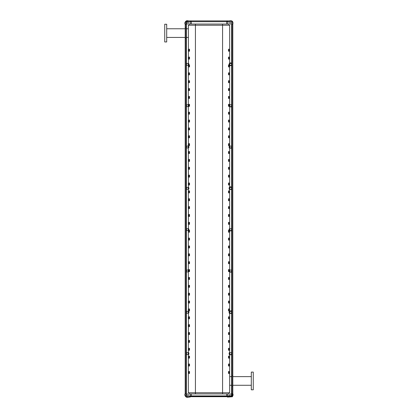 <?xml version="1.0" encoding="UTF-8"?>
<svg xmlns="http://www.w3.org/2000/svg" width="418" height="418" viewBox="0 0 418 418"><rect width="100%" height="100%" fill="white"/><g stroke="black" fill="none" stroke-linecap="round" stroke-linejoin="round"><path stroke-width="0.63" d="M229.66 365.996L229.66 365.212L228.479 365.212L228.479 365.996L229.66 365.996M229.66 364.815L229.66 364.031L228.479 364.031L228.479 364.815L229.66 364.815M188.34 373.473L188.34 372.689L189.521 372.689L189.521 373.473L188.34 373.473M188.34 372.292L188.34 371.508L189.521 371.508L189.521 372.292L188.34 372.292M229.66 373.473L229.66 372.689L228.479 372.689L228.479 373.473L229.66 373.473M229.66 372.292L229.66 371.508L228.479 371.508L228.479 372.292L229.66 372.292M188.34 365.996L188.34 365.212L189.521 365.212L189.521 365.996L189.521 365.212L188.34 365.212L188.34 365.996L189.521 365.996L188.34 365.996M188.34 364.815L188.34 364.031L189.521 364.031L189.521 364.815L189.521 364.031L188.34 364.031L188.34 364.815L189.521 364.815L188.34 364.815M229.66 358.127L229.66 357.343L228.479 357.343L228.479 358.127L229.66 358.127M229.66 350.258L229.66 349.469L228.479 349.469L228.479 350.258L229.66 350.258M229.66 342.389L229.66 341.6L228.479 341.6L228.479 342.389L229.66 342.389M229.66 334.52L229.66 333.731L228.479 333.731L228.479 334.52L229.66 334.52M229.66 326.646L229.66 325.862L228.479 325.862L228.479 326.646L229.66 326.646M229.66 318.777L229.66 317.988L228.479 317.988L228.479 318.777L229.66 318.777M229.66 310.908L229.66 310.119L228.479 310.119L228.479 310.908L229.66 310.908M229.66 303.04L229.66 302.251L228.479 302.251L228.479 303.04L229.66 303.04M229.66 295.165L229.66 294.382L228.479 294.382L228.479 295.165L229.66 295.165M229.66 287.297L229.66 286.513L228.479 286.513L228.479 287.297L229.66 287.297M229.66 279.428L229.66 278.639L228.479 278.639L228.479 279.428L229.66 279.428M229.66 271.559L229.66 270.77L228.479 270.77L228.479 271.559L229.66 271.559M229.66 263.69L229.66 262.901L228.479 262.901L228.479 263.69L229.66 263.69M229.66 255.816L229.66 255.032L228.479 255.032L228.479 255.816L229.66 255.816M229.66 247.947L229.66 247.163L228.479 247.163L228.479 247.947L229.66 247.947M229.66 240.078L229.66 239.289L228.479 239.289L228.479 240.078L229.66 240.078M229.66 232.209L229.66 231.42L228.479 231.42L228.479 232.209L229.66 232.209M229.66 224.341L229.66 223.552L228.479 223.552L228.479 224.341L229.66 224.341M229.66 216.467L229.66 215.683L228.479 215.683L228.479 216.467L229.66 216.467M229.66 208.598L229.66 207.814L228.479 207.814L228.479 208.598L229.66 208.598M229.66 200.729L229.66 199.94L228.479 199.94L228.479 200.729L229.66 200.729M229.66 192.86L229.66 192.071L228.479 192.071L228.479 192.86L229.66 192.86M229.66 184.991L229.66 184.202L228.479 184.202L228.479 184.991L229.66 184.991M229.66 177.117L229.66 176.333L228.479 176.333L228.479 177.117L229.66 177.117M229.66 169.248L229.66 168.459L228.479 168.459L228.479 169.248L229.66 169.248M229.66 161.379L229.66 160.59L228.479 160.59L228.479 161.379L229.66 161.379M229.66 153.511L229.66 152.722L228.479 152.722L228.479 153.511L229.66 153.511M229.66 145.636L229.66 144.853L228.479 144.853L228.479 145.636L229.66 145.636M229.66 137.768L229.66 136.984L228.479 136.984L228.479 137.768L229.66 137.768M229.66 129.899L229.66 129.11L228.479 129.11L228.479 129.899L229.66 129.899M229.66 122.03L229.66 121.241L228.479 121.241L228.479 122.03L229.66 122.03M229.66 114.161L229.66 113.372L228.479 113.372L228.479 114.161L229.66 114.161M229.66 106.287L229.66 105.503L228.479 105.503L228.479 106.287L229.66 106.287M229.66 98.418L229.66 97.634L228.479 97.634L228.479 98.418L229.66 98.418M229.66 90.549L229.66 89.76L228.479 89.76L228.479 90.549L229.66 90.549M229.66 82.68L229.66 81.891L228.479 81.891L228.479 82.68L229.66 82.68M229.66 74.812L229.66 74.023L228.479 74.023L228.479 74.812L229.66 74.812M229.66 66.937L229.66 66.154L228.479 66.154L228.479 66.937L229.66 66.937M229.66 59.069L229.66 58.285L228.479 58.285L228.479 59.069L229.66 59.069M229.66 51.2L229.66 50.411L228.479 50.411L228.479 51.2L229.66 51.2M229.66 356.946L229.66 356.162L228.479 356.162L228.479 356.946L229.66 356.946M229.66 349.077L229.66 348.288L228.479 348.288L228.479 349.077L229.66 349.077M229.66 341.208L229.66 340.419L228.479 340.419L228.479 341.208L229.66 341.208M229.66 333.339L229.66 332.55L228.479 332.55L228.479 333.339L229.66 333.339M229.66 325.465L229.66 324.681L228.479 324.681L228.479 325.465L229.66 325.465M229.66 317.596L229.66 316.813L228.479 316.813L228.479 317.596L229.66 317.596M229.66 309.728L229.66 308.939L228.479 308.939L228.479 309.728L229.66 309.728M229.66 301.859L229.66 301.07L228.479 301.07L228.479 301.859L229.66 301.859M229.66 293.99L229.66 293.201L228.479 293.201L228.479 293.99L229.66 293.99M229.66 286.116L229.66 285.332L228.479 285.332L228.479 286.116L229.66 286.116M229.66 278.247L229.66 277.458L228.479 277.458L228.479 278.247L229.66 278.247M229.66 270.378L229.66 269.589L228.479 269.589L228.479 270.378L229.66 270.378M229.66 262.509L229.66 261.72L228.479 261.72L228.479 262.509L229.66 262.509M229.66 254.635L229.66 253.851L228.479 253.851L228.479 254.635L229.66 254.635M229.66 246.766L229.66 245.983L228.479 245.983L228.479 246.766L229.66 246.766M229.66 238.897L229.66 238.108L228.479 238.108L228.479 238.897L229.66 238.897M229.66 231.029L229.66 230.24L228.479 230.24L228.479 231.029L229.66 231.029M229.66 223.16L229.66 222.371L228.479 222.371L228.479 223.16L229.66 223.16M229.66 215.286L229.66 214.502L228.479 214.502L228.479 215.286L229.66 215.286M229.66 207.417L229.66 206.633L228.479 206.633L228.479 207.417L229.66 207.417M229.66 199.548L229.66 198.759L228.479 198.759L228.479 199.548L229.66 199.548M229.66 191.679L229.66 190.89L228.479 190.89L228.479 191.679L229.66 191.679M229.66 183.81L229.66 183.021L228.479 183.021L228.479 183.81L229.66 183.81M229.66 175.936L229.66 175.152L228.479 175.152L228.479 175.936L229.66 175.936M229.66 168.067L229.66 167.284L228.479 167.284L228.479 168.067L229.66 168.067M229.66 160.198L229.66 159.41L228.479 159.41L228.479 160.198L229.66 160.198M229.66 152.33L229.66 151.541L228.479 151.541L228.479 152.33L229.66 152.33M229.66 144.461L229.66 143.672L228.479 143.672L228.479 144.461L229.66 144.461M229.66 136.587L229.66 135.803L228.479 135.803L228.479 136.587L229.66 136.587M229.66 128.718L229.66 127.929L228.479 127.929L228.479 128.718L229.66 128.718M229.66 120.849L229.66 120.06L228.479 120.06L228.479 120.849L229.66 120.849M229.66 112.98L229.66 112.191L228.479 112.191L228.479 112.98L229.66 112.98M229.66 105.106L229.66 104.322L228.479 104.322L228.479 105.106L229.66 105.106M229.66 97.237L229.66 96.453L228.479 96.453L228.479 97.237L229.66 97.237M229.66 89.368L229.66 88.579L228.479 88.579L228.479 89.368L229.66 89.368M229.66 81.5L229.66 80.711L228.479 80.711L228.479 81.5L229.66 81.5M229.66 73.631L229.66 72.842L228.479 72.842L228.479 73.631L229.66 73.631M229.66 65.757L229.66 64.973L228.479 64.973L228.479 65.757L229.66 65.757M229.66 57.888L229.66 57.104L228.479 57.104L228.479 57.888L229.66 57.888M229.66 50.019L229.66 49.23L228.479 49.23L228.479 50.019L229.66 50.019M189.521 356.946L189.521 356.162L188.34 356.162L188.34 356.946L189.521 356.946M189.521 349.077L189.521 348.288L188.34 348.288L188.34 349.077L189.521 349.077M189.521 341.208L189.521 340.419L188.34 340.419L188.34 341.208L189.521 341.208M189.521 333.339L189.521 332.55L188.34 332.55L188.34 333.339L189.521 333.339M189.521 325.465L189.521 324.681L188.34 324.681L188.34 325.465L189.521 325.465M189.521 317.596L189.521 316.813L188.34 316.813L188.34 317.596L189.521 317.596M189.521 309.728L189.521 308.939L188.34 308.939L188.34 309.728L189.521 309.728M189.521 301.859L189.521 301.07L188.34 301.07L188.34 301.859L189.521 301.859M189.521 293.99L189.521 293.201L188.34 293.201L188.34 293.99L189.521 293.99M189.521 286.116L189.521 285.332L188.34 285.332L188.34 286.116L189.521 286.116M189.521 278.247L189.521 277.458L188.34 277.458L188.34 278.247L189.521 278.247M189.521 270.378L189.521 269.589L188.34 269.589L188.34 270.378L189.521 270.378M189.521 262.509L189.521 261.72L188.34 261.72L188.34 262.509L189.521 262.509M189.521 254.635L189.521 253.851L188.34 253.851L188.34 254.635L189.521 254.635M189.521 246.766L189.521 245.983L188.34 245.983L188.34 246.766L189.521 246.766M189.521 238.897L189.521 238.108L188.34 238.108L188.34 238.897L189.521 238.897M189.521 231.029L189.521 230.24L188.34 230.24L188.34 231.029L189.521 231.029M189.521 223.16L189.521 222.371L188.34 222.371L188.34 223.16L189.521 223.16M189.521 215.286L189.521 214.502L188.34 214.502L188.34 215.286L189.521 215.286M189.521 207.417L189.521 206.633L188.34 206.633L188.34 207.417L189.521 207.417M189.521 199.548L189.521 198.759L188.34 198.759L188.34 199.548L189.521 199.548M189.521 191.679L189.521 190.89L188.34 190.89L188.34 191.679L189.521 191.679M189.521 183.81L189.521 183.021L188.34 183.021L188.34 183.81L189.521 183.81M189.521 175.936L189.521 175.152L188.34 175.152L188.34 175.936L189.521 175.936M189.521 168.067L189.521 167.284L188.34 167.284L188.34 168.067L189.521 168.067M189.521 160.198L189.521 159.41L188.34 159.41L188.34 160.198L189.521 160.198M189.521 152.33L189.521 151.541L188.34 151.541L188.34 152.33L189.521 152.33M189.521 144.461L189.521 143.672L188.34 143.672L188.34 144.461L189.521 144.461M189.521 136.587L189.521 135.803L188.34 135.803L188.34 136.587L189.521 136.587M189.521 128.718L189.521 127.929L188.34 127.929L188.34 128.718L189.521 128.718M189.521 120.849L189.521 120.06L188.34 120.06L188.34 120.849L189.521 120.849M189.521 112.98L189.521 112.191L188.34 112.191L188.34 112.98L189.521 112.98M189.521 105.106L189.521 104.322L188.34 104.322L188.34 105.106L189.521 105.106M189.521 97.237L189.521 96.453L188.34 96.453L188.34 97.237L189.521 97.237M189.521 89.368L189.521 88.579L188.34 88.579L188.34 89.368L189.521 89.368M189.521 81.5L189.521 80.711L188.34 80.711L188.34 81.5L189.521 81.5M189.521 73.631L189.521 72.842L188.34 72.842L188.34 73.631L189.521 73.631M189.521 65.757L189.521 64.973L188.34 64.973L188.34 65.757L189.521 65.757M189.521 57.888L189.521 57.104L188.34 57.104L188.34 57.888L189.521 57.888M189.521 50.019L189.521 49.23L188.34 49.23L188.34 50.019L189.521 50.019M189.521 358.127L189.521 357.343L188.34 357.343L188.34 358.127L189.521 358.127M189.521 350.258L189.521 349.469L188.34 349.469L188.34 350.258L189.521 350.258M189.521 342.389L189.521 341.6L188.34 341.6L188.34 342.389L189.521 342.389M189.521 334.52L189.521 333.731L188.34 333.731L188.34 334.52L189.521 334.52M189.521 326.646L189.521 325.862L188.34 325.862L188.34 326.646L189.521 326.646M189.521 318.777L189.521 317.988L188.34 317.988L188.34 318.777L189.521 318.777M189.521 310.908L189.521 310.119L188.34 310.119L188.34 310.908L189.521 310.908M189.521 303.04L189.521 302.251L188.34 302.251L188.34 303.04L189.521 303.04M189.521 295.165L189.521 294.382L188.34 294.382L188.34 295.165L189.521 295.165M189.521 287.297L189.521 286.513L188.34 286.513L188.34 287.297L189.521 287.297M189.521 279.428L189.521 278.639L188.34 278.639L188.34 279.428L189.521 279.428M189.521 271.559L189.521 270.77L188.34 270.77L188.34 271.559L189.521 271.559M189.521 263.69L189.521 262.901L188.34 262.901L188.34 263.69L189.521 263.69M189.521 255.816L189.521 255.032L188.34 255.032L188.34 255.816L189.521 255.816M189.521 247.947L189.521 247.163L188.34 247.163L188.34 247.947L189.521 247.947M189.521 240.078L189.521 239.289L188.34 239.289L188.34 240.078L189.521 240.078M189.521 232.209L189.521 231.42L188.34 231.42L188.34 232.209L189.521 232.209M189.521 224.341L189.521 223.552L188.34 223.552L188.34 224.341L189.521 224.341M189.521 216.467L189.521 215.683L188.34 215.683L188.34 216.467L189.521 216.467M189.521 208.598L189.521 207.814L188.34 207.814L188.34 208.598L189.521 208.598M189.521 200.729L189.521 199.94L188.34 199.94L188.34 200.729L189.521 200.729M189.521 192.86L189.521 192.071L188.34 192.071L188.34 192.86L189.521 192.86M189.521 184.991L189.521 184.202L188.34 184.202L188.34 184.991L189.521 184.991M189.521 177.117L189.521 176.333L188.34 176.333L188.34 177.117L189.521 177.117M189.521 169.248L189.521 168.459L188.34 168.459L188.34 169.248L189.521 169.248M189.521 161.379L189.521 160.59L188.34 160.59L188.34 161.379L189.521 161.379M189.521 153.511L189.521 152.722L188.34 152.722L188.34 153.511L189.521 153.511M189.521 145.636L189.521 144.853L188.34 144.853L188.34 145.636L189.521 145.636M189.521 137.768L189.521 136.984L188.34 136.984L188.34 137.768L189.521 137.768M189.521 129.899L189.521 129.11L188.34 129.11L188.34 129.899L189.521 129.899M189.521 122.03L189.521 121.241L188.34 121.241L188.34 122.03L189.521 122.03M189.521 114.161L189.521 113.372L188.34 113.372L188.34 114.161L189.521 114.161M189.521 106.287L189.521 105.503L188.34 105.503L188.34 106.287L189.521 106.287M189.521 98.418L189.521 97.634L188.34 97.634L188.34 98.418L189.521 98.418M189.521 90.549L189.521 89.76L188.34 89.76L188.34 90.549L189.521 90.549M189.521 82.68L189.521 81.891L188.34 81.891L188.34 82.68L189.521 82.68M189.521 74.812L189.521 74.023L188.34 74.023L188.34 74.812L189.521 74.812M189.521 66.937L189.521 66.154L188.34 66.154L188.34 66.937L189.521 66.937M189.521 59.069L189.521 58.285L188.34 58.285L188.34 59.069L189.521 59.069M189.521 51.2L189.521 50.411L188.34 50.411L188.34 51.2L189.521 51.2M227.496 21.689L229.388 21.689C231.013 19.918 233.787 22.692 232.021 24.322L232.805 24.322C233.38 21.464 232.241 20.325 229.388 20.9L227.496 20.9L227.496 21.689L190.504 21.689L190.504 20.9L188.314 20.9C186.689 19.557 183.727 22.765 185.195 24.281L185.195 393.704C183.622 395.344 187.003 398.678 188.617 397.084L190.112 397.084L190.504 396.295L188.607 396.295C186.156 397.032 185.279 396.165 185.979 393.704L185.754 395.815M232.554 395.005L231.995 396.337L227.496 396.311L227.496 397.1L232.403 396.739L233.15 394.953L232.805 393.693L232.021 393.693L232.554 395.005L231.995 396.332L228.285 396.311L228.285 395.903L229.414 395.903L227.888 395.903L227.894 396.311L228.285 396.311L227.496 396.311L227.894 396.295L227.894 395.914M190.504 396.295L191.292 396.295L191.292 395.903L226.708 395.903L189.715 395.903L189.715 396.295M188.34 392.753L229.66 392.753L228.479 393.934L227.888 393.934L227.888 395.903L226.708 395.903L226.708 393.934L189.521 393.934L188.34 392.753L188.34 354.845C188.894 355.519 188.899 351.69 188.34 352.358L188.476 313.411M228.285 395.914L229.414 395.903C230.234 396.682 231.049 396.682 231.87 395.903L231.624 393.693C233.432 395.057 230.778 397.706 229.414 395.903L231.755 396.034M229.388 21.689C231.013 19.918 233.787 22.692 232.021 24.322L232.021 386.065L232.021 385.281L231.624 385.281L231.582 393.657M187.374 395.903C185.336 395.741 187.071 392.742 188.225 394.43C188.487 395.235 188.204 395.726 187.374 395.903M187.374 65.365C185.336 65.203 187.071 62.204 188.225 63.891C188.487 64.696 188.204 65.187 187.374 65.365M187.374 106.684C185.336 106.522 187.071 103.523 188.225 105.205C188.487 106.01 188.204 106.506 187.374 106.684M187.374 354.584C185.336 354.427 187.071 351.428 188.225 353.111C188.487 353.915 188.204 354.407 187.374 354.584M187.374 189.317C185.336 189.155 187.071 186.156 188.225 187.844C188.487 188.649 188.204 189.14 187.374 189.317M187.374 230.637C185.336 230.475 187.071 227.476 188.225 229.158C188.487 229.963 188.204 230.454 187.374 230.637M187.374 271.951C185.336 271.794 187.071 268.79 188.225 270.477C188.487 271.282 188.204 271.773 187.374 271.951M187.374 313.27C185.336 313.108 187.071 310.109 188.225 311.791C188.487 312.601 188.204 313.092 187.374 313.27M187.374 147.998C185.336 147.841 187.071 144.842 188.225 146.525C188.487 147.329 188.204 147.82 187.374 147.998M188.476 63.254L188.34 25.226L189.521 24.045L190.112 24.045L190.112 21.689M188.34 63.139C189.124 63.97 189.124 64.795 188.34 65.626L188.34 104.458C189.124 105.284 189.124 106.115 188.34 106.94L188.476 106.825M188.476 145.887L188.34 106.94M188.34 145.772C189.124 146.603 189.124 147.429 188.34 148.259L188.476 148.144M188.476 187.207L188.34 148.259M188.34 187.092C189.124 187.917 189.124 188.748 188.34 189.573L188.476 189.458M188.476 228.526L188.34 189.573M188.34 228.411C189.124 229.236 189.124 230.062 188.34 230.893L188.34 269.725C189.124 270.556 189.124 271.381 188.34 272.212L188.476 272.092M188.476 311.159L188.34 272.212M188.34 311.044C189.124 311.87 189.124 312.701 188.34 313.526M188.34 352.358C189.124 353.189 189.124 354.015 188.34 354.845M190.106 395.903L190.112 393.934M233.15 394.926L232.81 393.693L232.805 386.06M229.44 395.935C230.24 396.672 231.044 396.672 231.844 395.935L231.87 395.903M227.496 396.692L228.285 396.692L226.708 396.692L226.708 396.295L227.496 396.295M227.888 21.689L227.888 24.045L190.112 24.045M190.504 21.689L188.607 21.689C186.156 20.952 185.279 21.82 185.979 24.281L185.195 24.281C183.727 22.765 186.689 19.557 188.314 20.9M229.66 376.623L229.66 385.281L231.624 385.281L231.624 376.623L232.021 376.623L229.66 376.623L229.66 354.83C228.897 354.009 228.897 353.194 229.66 352.374L229.66 313.516C228.897 312.695 228.897 311.875 229.66 311.055L229.66 272.196C228.897 271.376 228.897 270.556 229.66 269.741L229.66 230.877C228.897 230.062 228.897 229.242 229.66 228.421L229.66 189.563C228.897 188.743 228.897 187.922 229.66 187.102L229.66 148.244C228.897 147.423 228.897 146.608 229.66 145.788L229.66 106.93C228.897 106.109 228.897 105.289 229.66 104.469L229.66 65.61C228.897 64.79 228.897 63.97 229.66 63.155L229.184 64.973L230.292 62.846L231.624 63.155L232.021 63.62L231.624 63.155L231.624 24.322L232.021 24.322M232.021 65.145L231.624 65.61L232.021 65.145M231.624 104.469L232.021 104.939L231.624 104.469L231.624 65.61L229.66 65.61L231.624 65.61M232.021 106.459L231.624 106.93L232.021 106.459M231.624 145.788L232.021 146.253L231.624 145.788L231.624 106.93L229.461 106.736M232.021 147.779L231.624 148.244L232.021 147.779M231.624 228.421L232.021 228.886L231.624 228.421L231.624 189.563L232.021 189.093L231.624 189.563L229.226 189.02L230.292 186.799L231.624 187.102L232.021 187.572L231.624 187.102L231.624 148.244L229.461 148.056M232.021 230.412L231.624 230.877L232.021 230.412M231.624 269.741L232.021 270.206L231.624 269.741L231.624 230.877L229.66 230.877M232.021 271.731L231.624 272.196L232.021 271.731M231.023 310.757L229.226 311.598L229.231 312.983L229.66 313.516C229.116 314.174 229.116 310.396 229.66 311.055L231.624 311.055L232.021 311.525L231.624 311.055L231.624 272.196L229.461 272.008M232.021 313.045L231.624 313.516L232.021 313.045M231.624 352.374L232.021 352.839L231.624 352.374L231.624 313.516L229.461 313.322M232.021 354.365L231.624 354.83L232.021 354.365M231.624 376.623L231.624 354.83L229.461 354.642M229.66 63.155L229.66 25.226L188.34 25.226M227.888 24.045L228.479 24.045L229.66 25.226M230.642 269.986C232.68 270.143 230.95 273.142 229.79 271.46C229.529 270.655 229.816 270.164 230.642 269.986M230.642 228.667C232.68 228.829 230.95 231.828 229.79 230.14C229.529 229.336 229.816 228.845 230.642 228.667M230.642 187.348C232.68 187.51 230.95 190.509 229.79 188.826C229.529 188.022 229.816 187.525 230.642 187.348M230.642 146.034C232.68 146.19 230.95 149.195 229.79 147.507C229.529 146.702 229.816 146.211 230.642 146.034M230.642 22.081C232.68 22.243 230.95 25.242 229.79 23.554C229.529 22.75 229.816 22.258 230.642 22.081M230.642 63.4C232.68 63.557 230.95 66.556 229.79 64.874C229.529 64.069 229.816 63.578 230.642 63.4M230.642 104.714C232.68 104.876 230.95 107.875 229.79 106.193C229.529 105.383 229.816 104.892 230.642 104.714M230.642 311.3C232.68 311.462 230.95 314.461 229.79 312.779C229.529 311.969 229.816 311.478 230.642 311.3M230.642 352.62C232.68 352.776 230.95 355.781 229.79 354.093C229.529 353.288 229.816 352.797 230.642 352.62M187.374 24.045C185.336 23.889 187.071 20.89 188.225 22.572C188.487 23.377 188.204 23.868 187.374 24.045M188.607 21.689L185.905 21.945M185.195 393.704L186.376 393.704L186.376 37.427L185.979 37.427L186.376 37.427L186.376 24.281L185.801 23.063M232.805 24.322L232.805 386.065L232.021 386.065L232.805 386.065M251.302 376.623L232.805 376.623M232.021 386.06L232.021 393.693L232.805 393.693M229.66 106.93L229.184 106.287L229.66 106.93M229.08 105.503L229.184 105.106L229.08 105.503M231.624 189.563L229.461 189.37M229.66 272.196L229.184 271.559L229.66 272.196M229.08 270.77L229.184 270.378L229.08 270.77M188.34 28.769L185.979 28.769M229.66 392.753L229.66 385.281M229.66 145.788C229.116 145.13 229.116 148.907 229.66 148.244M229.66 187.102C229.116 186.444 229.116 190.221 229.66 189.563M229.66 228.421L229.184 230.24M229.66 352.374C229.116 351.716 229.116 355.493 229.66 354.83M230.642 393.934C232.68 394.096 230.95 397.095 229.79 395.412C229.529 394.608 229.816 394.111 230.642 393.934M227.888 393.934L226.708 393.934M186.376 37.427L188.34 37.427M251.302 372.098L251.302 389.806L253.266 389.806L253.266 372.098L251.302 372.098M166.698 41.952L166.698 24.244L164.734 24.244L164.734 41.952L166.698 41.952M185.979 393.704L185.979 24.281L186.376 24.281M185.195 38.184L185.979 38.184M185.195 28.006L185.979 28.006M232.805 375.834L232.021 375.834M185.195 38.169L185.979 38.169M227.496 20.9L190.504 20.9M189.715 396.692L191.292 396.692L191.292 396.295L226.708 396.295L226.708 395.903M191.292 396.692L226.708 396.692M228.285 396.619L227.496 396.619M195.425 393.934L195.425 24.045M222.575 393.934L222.575 24.045M191.292 395.903L191.292 393.934M191.292 20.9L191.292 24.045M226.708 20.9L226.708 24.045M185.195 28.1L185.979 28.1M185.195 38.095L185.979 38.095M251.302 385.281L232.805 385.281M185.195 28.769L166.698 28.769M185.195 37.427L166.698 37.427"/></g></svg>
